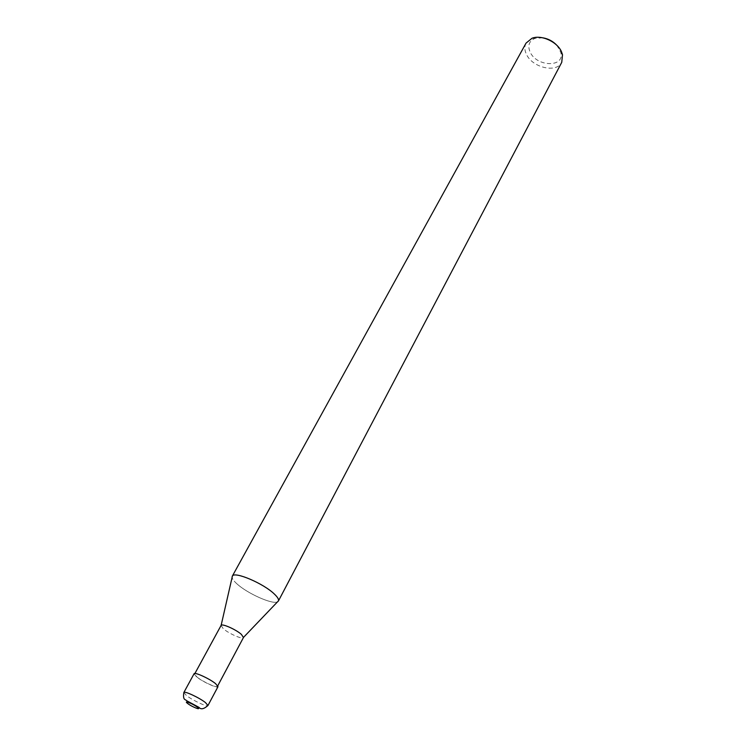 <?xml version="1.0" encoding="UTF-8"?>
<svg xmlns="http://www.w3.org/2000/svg" width="746" height="746" viewBox="0 0 746 746"><rect width="100%" height="100%" fill="white"/><g stroke="black" fill="none" stroke-linecap="round" stroke-linejoin="round"><path stroke-width="0.56" stroke-dasharray="3.73 2.8" d="M221.058 625.446L223.259 628.673C228.78 633.615 242.804 639.77 243.466 637.513M197 677.042C202.8 681.779 216.993 688.269 217.45 686.376L215.137 683.476C209.402 678.739 194.986 672.146 194.594 674.067L197 677.042M236.585 583.521C246.795 593.247 272.644 604.875 277.521 601.836C272.644 604.866 246.795 593.247 236.585 583.521C233.843 580.994 232.351 578.952 232.099 577.385C232.351 578.952 233.843 580.994 236.585 583.521M526.051 43.109C524.335 46.411 524.457 50.113 526.396 54.225C532.234 67.672 556.712 73.425 561.747 62.328M542.715 37.794L534.91 38.419C529.045 41.067 527.441 45.59 530.098 51.987C536.57 67.112 565.104 67.737 560.787 52.351L557.01 45.487M194.053 673.778L196.58 676.892C202.651 681.844 217.506 688.642 217.991 686.665M183.842 692.512L186.463 695.533C192.645 700.401 207.565 707.329 207.966 705.502M217.45 686.376L217.767 685.788M560.787 52.351L562.512 54.691M534.91 38.419L532.001 38.27M194.594 674.067L194.911 673.479"/><path stroke-width="1.12" d="M217.767 685.788L243.466 637.513L241.368 634.37C236.044 629.549 222.196 623.386 221.133 625.344L194.911 673.479M278.389 601.052L277.521 601.845L278.482 600.828C278.92 599.355 277.577 597.126 274.444 594.133C263.571 583.372 233.834 570.83 232.276 576.229L232.099 577.385L232.416 576.024C234.701 571.147 263.786 583.596 274.444 594.133C277.754 597.294 279.069 599.607 278.389 601.052L561.747 62.328L562.512 54.691L561.468 51.716C557.253 41.748 541.279 34.475 532.001 38.27L526.051 43.109L232.276 576.229M557.01 45.487C553.122 41.3 548.357 38.736 542.715 37.794M217.991 686.665L215.575 683.634C209.561 678.664 194.464 671.764 194.053 673.778L183.842 692.512C184.169 690.647 199.341 697.697 205.467 702.573L207.966 705.502L217.991 686.665M197.261 707.143C192.617 703.534 182.649 699.804 187.759 703.571C192.347 707.133 202.287 710.891 197.261 707.143M243.513 637.392L278.482 600.828M221.133 625.344L232.416 576.024M207.966 705.502C203.872 709.101 200.888 709.735 199.023 707.385L186.696 700.736C185.39 699.142 182.677 700.559 183.842 692.512"/></g></svg>
